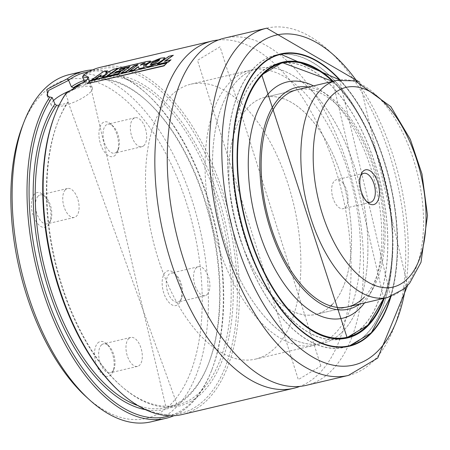 <?xml version="1.0" encoding="UTF-8"?>
<svg xmlns="http://www.w3.org/2000/svg" width="450" height="450" viewBox="0 0 450 450"><rect width="100%" height="100%" fill="white"/><g stroke="black" fill="none" stroke-linecap="round" stroke-linejoin="round"><path stroke-width="0.34" stroke-dasharray="2.25 1.69" d="M218.453 39.977A178.363 91.704 -103.2 0 1 336.369 171.866A178.363 91.704 -103.2 0 1 320.034 372.617A178.363 91.704 -103.2 0 1 299.914 386.387M159.767 59.828L157.753 61.762L152.601 64.496L150.992 64.873L150.356 64.62M128.554 338.749A14.861 7.644 -103.2 0 1 130.736 337.444A14.861 7.644 -103.2 0 1 140.934 347.861A14.861 7.644 -103.2 0 1 139.731 365.079A14.861 7.644 -103.2 0 1 137.543 366.379A14.861 7.644 -103.2 0 1 127.344 355.967A14.861 7.644 -103.2 0 1 128.554 338.749M101.25 345.167A14.861 7.644 -103.2 0 1 103.438 343.862A14.861 7.644 -103.2 0 1 108.574 345.701A14.861 7.644 -103.2 0 1 114.024 368.865A14.861 7.644 -103.2 0 1 112.427 371.498A14.861 7.644 -103.2 0 1 110.244 372.803A14.861 7.644 -103.2 0 1 100.046 362.385A14.861 7.644 -103.2 0 1 101.25 345.167M97.65 343.119A17.837 9.169 -103.2 0 1 106.442 343.761A17.837 9.169 -103.2 0 1 112.978 371.554A17.837 9.169 -103.2 0 1 111.066 374.715A17.837 9.169 -103.2 0 1 97.189 366.418A17.837 9.169 -103.2 0 1 97.65 343.119M207.321 294.339A14.861 7.644 76.8 0 0 208.53 277.121A14.861 7.644 76.8 0 0 198.332 266.709A14.861 7.644 76.8 0 0 196.144 268.014A14.861 7.644 76.8 0 0 194.94 285.233A14.861 7.644 76.8 0 0 205.132 295.644A14.861 7.644 76.8 0 0 207.321 294.339M180.017 300.763A14.861 7.644 76.8 0 0 181.614 298.131A14.861 7.644 76.8 0 0 176.169 274.967A14.861 7.644 76.8 0 0 171.028 273.127A14.861 7.644 76.8 0 0 168.846 274.433A14.861 7.644 76.8 0 0 167.636 291.651A14.861 7.644 76.8 0 0 177.834 302.068A14.861 7.644 76.8 0 0 180.017 300.763M178.656 303.981A17.837 9.169 76.8 0 0 180.568 300.819A17.837 9.169 76.8 0 0 174.032 273.026A17.837 9.169 76.8 0 0 165.246 272.385A17.837 9.169 76.8 0 0 164.779 295.684A17.837 9.169 76.8 0 0 178.656 303.981M65.329 189.804A14.861 7.644 76.8 0 0 64.119 207.023A14.861 7.644 76.8 0 0 74.317 217.434A14.861 7.644 76.8 0 0 76.506 216.135A14.861 7.644 76.8 0 0 77.715 198.911A14.861 7.644 76.8 0 0 67.517 188.499A14.861 7.644 76.8 0 0 65.329 189.804M38.025 196.222A14.861 7.644 76.8 0 0 36.821 213.441A14.861 7.644 76.8 0 0 47.019 223.858A14.861 7.644 76.8 0 0 49.202 222.553A14.861 7.644 76.8 0 0 50.799 219.921A14.861 7.644 76.8 0 0 45.354 196.757A14.861 7.644 76.8 0 0 40.213 194.917A14.861 7.644 76.8 0 0 38.025 196.222M34.431 194.175A17.837 9.169 76.8 0 0 33.964 217.474A17.837 9.169 76.8 0 0 47.841 225.771A17.837 9.169 76.8 0 0 49.753 222.609A17.837 9.169 76.8 0 0 43.217 194.816A17.837 9.169 76.8 0 0 34.431 194.175M144.096 145.395A14.861 7.644 -103.2 0 1 141.913 146.7A14.861 7.644 -103.2 0 1 131.715 136.288A14.861 7.644 -103.2 0 1 132.919 119.07A14.861 7.644 -103.2 0 1 135.107 117.765A14.861 7.644 -103.2 0 1 145.305 128.177A14.861 7.644 -103.2 0 1 144.096 145.395M116.797 151.819A14.861 7.644 -103.2 0 1 114.609 153.124A14.861 7.644 -103.2 0 1 104.411 142.706A14.861 7.644 -103.2 0 1 105.621 125.488A14.861 7.644 -103.2 0 1 107.803 124.183A14.861 7.644 -103.2 0 1 112.944 126.022A14.861 7.644 -103.2 0 1 118.389 149.186A14.861 7.644 -103.2 0 1 116.797 151.819M115.431 155.036A17.837 9.169 -103.2 0 1 101.559 146.739A17.837 9.169 -103.2 0 1 102.021 123.441A17.837 9.169 -103.2 0 1 110.807 124.082A17.837 9.169 -103.2 0 1 117.343 151.875A17.837 9.169 -103.2 0 1 115.431 155.036M54.568 115.864A176.873 90.945 -103.2 0 1 65.503 94.584L85.961 81.613L88.121 78.238M65.638 94.641L68.383 101.115L68.254 102.42L67.545 102.988L59.169 105.165M48.797 96.789L52.189 97.532M53.494 100.603A22.297 6.069 -23 0 0 53.201 100.901A22.297 6.069 -23 0 0 51.289 105.238A22.297 6.069 -23 0 0 68.383 104.316A22.297 6.069 -23 0 0 90.427 92.149A22.297 6.069 -23 0 0 92.334 87.812A22.297 6.069 -23 0 0 74.998 88.819M276.283 346.714A141.204 72.602 -103.2 0 1 255.516 359.1A141.204 72.602 -103.2 0 1 158.636 260.151A141.204 72.602 -103.2 0 1 170.106 96.576A141.204 72.602 -103.2 0 1 190.868 84.189A141.204 72.602 -103.2 0 1 287.747 183.133A141.204 72.602 -103.2 0 1 276.283 346.714M343.294 330.952A141.204 72.602 -103.2 0 1 322.532 343.339A141.204 72.602 -103.2 0 1 225.653 244.395A141.204 72.602 -103.2 0 1 237.116 80.82A141.204 72.602 -103.2 0 1 257.884 68.434A141.204 72.602 -103.2 0 1 354.763 167.377A141.204 72.602 -103.2 0 1 343.294 330.952M330.767 305.972A111.476 57.319 -103.2 0 1 315.726 314.398A111.476 57.319 -103.2 0 1 239.243 236.289A111.476 57.319 -103.2 0 1 248.293 107.145A111.476 57.319 -103.2 0 1 264.684 97.369A111.476 57.319 -103.2 0 1 341.173 175.483A111.476 57.319 -103.2 0 1 332.117 304.622M308.537 87.058A113.856 58.539 -103.2 0 1 328.613 95.766A113.856 58.539 -103.2 0 1 373.663 287.347A113.856 58.539 -103.2 0 1 365.276 299.143A113.856 58.539 -103.2 0 1 359.578 304.088M313.487 85.894A121.337 62.387 -103.2 0 1 321.57 90.782A121.337 62.387 -103.2 0 1 369.579 294.947A121.337 62.387 -103.2 0 1 364.528 302.923M256.972 76.151A141.204 72.602 -103.2 0 1 277.74 63.765A141.204 72.602 -103.2 0 1 374.619 162.709A141.204 72.602 -103.2 0 1 363.15 326.284A141.204 72.602 -103.2 0 1 342.388 338.67A141.204 72.602 -103.2 0 1 245.509 239.726A141.204 72.602 -103.2 0 1 256.972 76.151M280.98 63A141.351 72.675 -103.2 0 1 375.66 165.729A141.351 72.675 -103.2 0 1 363.206 326.413A141.351 72.675 -103.2 0 1 345.628 337.905M344.762 338.181A141.351 72.675 -103.2 0 1 342.422 338.816A141.351 72.675 -103.2 0 1 245.441 239.766A141.351 72.675 -103.2 0 1 256.916 76.016A141.351 72.675 -103.2 0 1 277.701 63.619A141.351 72.675 -103.2 0 1 280.08 63.141M253.676 68.383A149.974 77.113 -103.2 0 1 275.732 55.226A149.974 77.113 -103.2 0 1 378.624 160.312A149.974 77.113 -103.2 0 1 366.446 334.052A149.974 77.113 -103.2 0 1 344.391 347.203A149.974 77.113 -103.2 0 1 241.498 242.117A149.974 77.113 -103.2 0 1 253.676 68.383M279.073 54.439A150.12 77.186 -103.2 0 1 379.699 163.429A150.12 77.186 -103.2 0 1 366.502 334.181A150.12 77.186 -103.2 0 1 347.738 346.421M346.888 346.686A150.12 77.186 -103.2 0 1 344.43 347.349A150.12 77.186 -103.2 0 1 241.431 242.156A150.12 77.186 -103.2 0 1 253.62 68.248A150.12 77.186 -103.2 0 1 275.698 55.08A150.12 77.186 -103.2 0 1 278.196 54.579M224.556 38.098A178.363 91.704 -103.2 0 1 346.928 163.08A178.363 91.704 -103.2 0 1 332.443 369.703A178.363 91.704 -103.2 0 1 306.219 385.346M100.457 67.281A178.363 91.704 -103.2 0 1 222.834 192.263A178.363 91.704 -103.2 0 1 208.35 398.886A178.363 91.704 -103.2 0 1 182.121 414.529M91.71 80.117L103.168 72.062L107.567 71.027M106.048 73.007L105.694 73.508L113.659 69.593L118.192 68.529L112.489 72.281M107.477 76.416L118.913 68.361L147.218 61.706L150.75 61.335M149.76 62.415L147.611 63.759M145.524 66.684L145.564 66.15L148.871 63.276L160.942 58.393L165.083 58.044M157.562 64.631L169.042 56.559L173.447 55.524M165.201 61.093L164.632 61.515L171.157 59.979M138.966 68.996L138.701 67.016M129.578 71.212L138.218 64.935L137.424 65.126M121.348 73.153L130.022 66.864L129.223 67.05M102.426 77.586L107.573 73.71L105.772 74.666M100.187 76.832L101.346 75.049L100.794 75.442M87.159 83.976L90.191 81.236L167.085 63.152M119.919 69.497L119.239 69.947L125.347 68.513M115.11 72.872L114.536 73.299L121.095 71.758M82.552 76.742A176.873 90.945 -103.2 0 1 215.01 176.338A176.873 90.945 -103.2 0 1 206.55 397.862A176.873 90.945 -103.2 0 1 119.385 391.489M65.818 93.51L65.503 94.584M92.559 69.885A178.363 91.704 -103.2 0 1 145.991 93.144A178.363 91.704 -103.2 0 1 211.354 371.081A178.363 91.704 -103.2 0 1 192.212 402.677A178.363 91.704 -103.2 0 1 173.886 415.716M69.435 74.576A178.363 91.704 -103.2 0 1 191.807 199.558A178.363 91.704 -103.2 0 1 177.322 406.181A178.363 91.704 -103.2 0 1 151.093 421.824M22.5 125.854A173.903 89.415 -103.2 0 1 41.158 95.046A173.903 89.415 -103.2 0 1 176.439 175.928A173.903 89.415 -103.2 0 1 171.922 403.104A173.903 89.415 -103.2 0 1 86.226 396.844M88.937 71.623A176.873 90.945 -103.2 0 1 147.06 94.117A176.873 90.945 -103.2 0 1 211.877 369.737A176.873 90.945 -103.2 0 1 169.869 415.777M79.279 86.057L84.814 84.909L100.356 77.991A167.957 86.355 -103.2 0 1 222.874 221.721A167.957 86.355 -103.2 0 1 177.255 404.983A167.957 86.355 -103.2 0 1 65.475 297.338A167.957 86.355 -103.2 0 1 67.545 102.988M84.566 81.973A167.957 86.355 -103.2 0 1 89.19 80.617L100.356 77.991A167.957 86.355 -103.2 0 0 84.814 84.909L85.286 83.436L84.639 81.911M339.952 79.83A150.12 77.186 -103.2 0 1 390.921 296.561M296.955 89.781L264.684 97.369A111.476 57.319 -103.2 0 1 313.762 122.473A111.476 57.319 -103.2 0 1 351.551 237.268A111.476 57.319 -103.2 0 1 315.726 314.398A111.476 57.319 -103.2 0 1 266.648 289.294A111.476 57.319 -103.2 0 1 228.859 174.504A111.476 57.319 -103.2 0 1 264.684 97.369L296.955 89.781A111.476 57.319 -103.2 0 1 373.438 167.895A111.476 57.319 -103.2 0 1 364.382 297.034M144.799 63.377L144.146 64.17L140.439 65.357L140.332 65.093M140.439 65.357L141.024 64.952M342.984 183.088A14.861 7.644 -103.2 0 1 348.024 198.394A14.861 7.644 -103.2 0 1 343.249 208.682A14.861 7.644 -103.2 0 1 336.701 205.335A14.861 7.644 -103.2 0 1 331.667 190.029A14.861 7.644 -103.2 0 1 336.442 179.741A14.861 7.644 -103.2 0 1 342.984 183.088M366.441 201.246A14.861 7.644 -103.2 0 1 365.411 200.419A14.861 7.644 -103.2 0 1 364.005 198.911A14.861 7.644 -103.2 0 1 359.961 177.261A14.861 7.644 -103.2 0 1 360.523 176.062M260.364 311.541A141.204 72.602 -103.2 0 1 212.501 166.134A141.204 72.602 -103.2 0 1 257.884 68.434A141.204 72.602 -103.2 0 1 320.046 100.232A141.204 72.602 -103.2 0 1 367.909 245.632A141.204 72.602 -103.2 0 1 322.532 343.339A141.204 72.602 -103.2 0 1 260.364 311.541M252.922 313.29A141.204 72.602 -103.2 0 1 205.059 167.884A141.204 72.602 -103.2 0 1 250.436 70.183A141.204 72.602 -103.2 0 1 312.598 101.981A141.204 72.602 -103.2 0 1 360.461 247.388A141.204 72.602 -103.2 0 1 315.084 345.088A141.204 72.602 -103.2 0 1 252.922 313.29M332.64 81.388A140.906 72.45 -103.2 0 1 383.681 298.418M331.38 80.224A141.204 72.602 -103.2 0 1 389.711 205.684A141.204 72.602 -103.2 0 1 367.864 325.176M298.373 320.31A141.351 72.675 -103.2 0 1 239.794 194.721A141.351 72.675 -103.2 0 1 261.636 74.908M383.777 298.395L332.741 81.366A141.351 72.675 -103.2 0 1 383.794 298.395M333.248 81.248A141.649 72.832 -103.2 0 1 384.283 298.277M339.593 79.881A149.676 76.956 -103.2 0 1 390.577 296.674M325.159 344.717A149.974 77.113 -103.2 0 1 240.064 219.234A149.974 77.113 -103.2 0 1 258.39 67.269A149.974 77.113 -103.2 0 1 259.622 66.026M332.404 72.771A149.974 77.113 -103.2 0 1 394.363 206.021A149.974 77.113 -103.2 0 1 371.16 332.944M356.918 81.298A169.442 87.12 -103.2 0 1 405.456 287.685M266.749 28.176A178.363 91.704 -103.2 0 1 389.121 153.157A178.363 91.704 -103.2 0 1 374.636 359.781A178.363 91.704 -103.2 0 1 348.412 375.424M84.021 80.466A169.442 87.12 -103.2 0 1 214.329 239.282A169.442 87.12 -103.2 0 1 145.592 409.702M68.254 102.42L177.255 404.983L166.089 407.61L89.19 80.617A167.957 86.355 -103.2 0 1 211.703 224.347A167.957 86.355 -103.2 0 1 166.089 407.61A167.957 86.355 -103.2 0 1 137.931 405.613M85.286 83.436A169.442 87.12 -103.2 0 1 231.683 261.366A169.442 87.12 -103.2 0 1 116.64 381.757A169.442 87.12 -103.2 0 1 68.383 101.115M291.471 313.335A141.204 72.602 -103.2 0 1 243.45 109.131M336.662 80.443A111.476 57.319 -103.2 0 1 385.74 105.547A111.476 57.319 -103.2 0 1 423.529 220.343A111.476 57.319 -103.2 0 1 387.703 297.473M320.867 366.024L220.05 46.789L197.494 60.334L298.311 379.569L320.867 366.024M130.736 337.444L103.438 343.862M108.574 345.701L106.442 343.761M114.024 368.865L112.978 371.554M198.332 266.709L171.028 273.127M176.169 274.967L174.032 273.026M181.614 298.131L180.568 300.819M74.317 217.434L47.019 223.858M141.913 146.7L114.609 153.124M51.289 105.238L46.991 95.108M315.084 345.088L255.516 359.1M347.991 306.816L315.726 314.398L347.991 306.816M328.613 95.766L321.57 90.782M373.663 287.347L369.579 294.947M279.219 63.416L277.74 63.765M347.136 337.702L342.422 338.816M390.662 296.646L339.683 79.869M277.352 54.844L275.732 55.226M349.391 346.185L344.43 347.349M407.604 285.519L359.809 82.277M147.06 94.117L145.991 93.144M211.877 369.737L211.354 371.081M280.659 53.916L275.698 55.08M346.016 346.826L344.391 347.203M282.42 62.511L277.701 63.619M343.868 338.321L342.388 338.67M250.436 70.183L190.868 84.189M92.334 87.812L88.037 77.687M112.944 126.022L110.807 124.082M118.389 149.186L117.343 151.875M135.107 117.765L107.803 124.183M45.354 196.757L43.217 194.816M50.799 219.921L49.753 222.609M67.517 188.499L40.213 194.917M205.132 295.644L177.834 302.068M137.543 366.379L110.244 372.803M49.641 97.104L47.812 96.547M87.874 79.054L88.701 77.248M370.547 202.258L343.249 208.682M365.411 200.419L367.543 202.365M359.961 177.261L361.007 174.572M363.746 173.323L336.442 179.741"/><path stroke-width="0.67" d="M299.914 386.387A178.363 91.704 -103.2 0 1 293.805 388.266A178.363 91.704 -103.2 0 1 171.433 263.284A178.363 91.704 -103.2 0 1 185.917 56.661A178.363 91.704 -103.2 0 1 212.147 41.012A178.363 91.704 -103.2 0 1 218.453 39.977M170.758 59.934L168.373 61.802L157.449 64.373L168.941 56.289L173.346 55.254L164.52 61.251L170.758 59.934M158.321 62.859L148.101 66.668L145.412 66.42L145.451 65.886L148.764 63.006L160.841 58.117L164.976 57.769L163.001 59.844L158.321 62.859M152.488 64.232L150.227 64.524L151.869 62.887L158.608 59.715L159.817 59.642L157.646 61.498L152.488 64.232M143.893 66.251L144.09 67.506L138.853 68.737L138.679 66.729L137.728 66.96L133.847 69.919L129.465 70.954L138.111 64.671L134.314 65.559L125.629 71.859L121.23 72.894L129.915 66.594L120.414 68.828L119.132 69.683L125.241 68.242L122.479 70.155L116.415 71.584L114.424 73.035L120.983 71.494L118.305 73.581L107.364 76.157L118.811 68.085L147.116 61.436L150.643 61.059L150.03 61.858L143.741 65.149L143.893 66.251M109.046 74.447L106.661 76.303L102.308 77.327L107.466 73.446L102.926 75.898L100.074 76.567L101.239 74.784L95.782 78.874L91.592 79.858L103.067 71.792L107.466 70.757L105.587 73.243L113.558 69.322L118.091 68.254L109.046 74.447M59.169 105.165L56.537 105.362L54.945 104.017L52.189 97.532L47.801 96.553L46.929 89.347L67.258 78.806A178.363 91.704 -103.2 0 1 84.324 71.072A178.363 91.704 -103.2 0 1 92.559 69.885M67.258 78.806L68.619 80.342L48.729 90.371L46.991 95.108L48.797 96.789M332.117 304.622A111.476 57.319 -103.2 0 1 330.767 305.972M364.382 297.034A111.476 57.319 -103.2 0 1 347.991 306.816A111.476 57.319 -103.2 0 1 271.507 228.701A111.476 57.319 -103.2 0 1 280.558 99.562A111.476 57.319 -103.2 0 1 296.955 89.781L336.662 80.443A111.476 57.319 -103.2 0 0 300.836 157.579A111.476 57.319 -103.2 0 0 338.625 272.368A111.476 57.319 -103.2 0 0 387.703 297.473L347.991 306.816M359.578 304.088A113.856 58.539 -103.2 0 1 274.258 240.143A113.856 58.539 -103.2 0 1 279.664 97.453A113.856 58.539 -103.2 0 1 308.537 87.058M364.528 302.923A121.337 62.387 -103.2 0 1 360.647 307.519A121.337 62.387 -103.2 0 1 266.254 251.089A121.337 62.387 -103.2 0 1 269.404 92.576A121.337 62.387 -103.2 0 1 313.487 85.894M345.628 337.905A141.351 72.675 -103.2 0 1 344.762 338.181M347.738 346.421A150.12 77.186 -103.2 0 1 346.888 346.686M390.921 296.561A150.12 77.186 -103.2 0 1 371.464 333.017A150.12 77.186 -103.2 0 1 349.391 346.185A150.12 77.186 -103.2 0 1 246.392 240.992A150.12 77.186 -103.2 0 1 258.587 67.084A150.12 77.186 -103.2 0 1 280.659 53.916A150.12 77.186 -103.2 0 1 339.952 79.83M198.326 53.741A178.363 91.704 -103.2 0 1 224.556 38.098L266.749 28.176A178.363 91.704 -103.2 0 0 240.519 43.819A178.363 91.704 -103.2 0 0 226.035 250.442A178.363 91.704 -103.2 0 0 348.412 375.424L306.219 385.346A178.363 91.704 -103.2 0 1 183.842 260.364A178.363 91.704 -103.2 0 1 198.326 53.741M84.639 81.911L82.536 76.956L83.689 74.807A178.363 91.704 -103.2 0 1 100.457 67.281L212.147 41.012M83.689 74.807L88.701 77.248L86.642 80.004L65.818 93.51A178.363 91.704 -103.2 0 0 55.091 114.519A178.363 91.704 -103.2 0 0 120.454 392.456A178.363 91.704 -103.2 0 0 182.121 414.529L293.805 388.266M107.466 70.757L106.048 73.007M112.489 72.281L106.779 76.562L102.308 77.327M150.643 61.059L149.76 62.415M147.611 63.759L143.848 65.413L144.203 67.764L138.853 68.737M164.976 57.769L163.108 60.114L158.434 63.124L148.213 66.932L145.412 66.42M173.346 55.254L165.201 61.093M171.045 59.721L168.491 62.061L157.449 64.373M138.791 66.994L137.835 67.224L133.959 70.183L129.465 70.954M137.424 65.126L134.421 65.829L125.741 72.118L121.23 72.894M120.983 71.494L118.418 73.845L107.364 76.157M105.772 74.666L103.039 76.163L100.074 76.567M100.794 75.442L95.895 79.133L91.592 79.858M166.967 62.893L164.036 65.897L87.036 83.722L90.073 80.978L166.967 62.893L163.912 65.644L87.036 83.722M129.223 67.05L119.919 69.497M125.241 68.242L122.586 70.419L116.522 71.848L115.11 72.872M120.454 392.456L119.385 391.489A176.873 90.945 -103.2 0 1 54.568 115.864L55.091 114.519M173.886 415.716A178.363 91.704 -103.2 0 1 165.988 418.326L151.093 421.824A178.363 91.704 -103.2 0 1 89.426 399.752A178.363 91.704 -103.2 0 1 24.069 121.815A178.363 91.704 -103.2 0 1 43.206 90.219A178.363 91.704 -103.2 0 1 69.435 74.576L84.324 71.072M89.426 399.752L86.226 396.844A173.903 89.415 -103.2 0 1 22.5 125.854L24.069 121.815M165.988 418.326A178.363 91.704 -103.2 0 1 47.07 303.424A178.363 91.704 -103.2 0 1 49.922 96.947M68.636 80.139A176.873 90.945 -103.2 0 1 88.937 71.623M169.869 415.777A176.873 90.945 -103.2 0 1 49.843 305.055A176.873 90.945 -103.2 0 1 52.065 97.481M68.619 80.342L71.37 86.828L73.434 87.677L79.279 86.057M278.196 54.579A150.12 77.186 -103.2 0 1 279.073 54.439M280.08 63.141A141.351 72.675 -103.2 0 1 280.98 63M88.121 78.238L88.037 77.687L82.536 76.956M74.998 88.819A22.297 6.069 -23 0 0 53.494 100.603M141.024 64.952L142.532 63.585L145.221 63.09M142.639 63.855L144.799 63.377L144.692 63.107L144.039 63.9L140.332 65.093L142.532 63.585M150.356 64.62L151.976 63.157L158.715 59.985L158.608 59.715M158.715 59.985L159.767 59.828M360.523 176.062A14.861 7.644 -103.2 0 1 363.746 173.323A14.861 7.644 -103.2 0 1 370.288 176.67A14.861 7.644 -103.2 0 1 375.328 191.976A14.861 7.644 -103.2 0 1 370.547 202.258A14.861 7.644 -103.2 0 1 366.441 201.246M373.399 173.863A17.837 9.169 -103.2 0 1 378.996 197.263A17.837 9.169 -103.2 0 1 367.543 202.365A17.837 9.169 -103.2 0 1 365.861 200.554A17.837 9.169 -103.2 0 1 361.007 174.572A17.837 9.169 -103.2 0 1 373.399 173.863M383.681 298.418A140.906 72.45 -103.2 0 1 367.999 324.849A140.906 72.45 -103.2 0 1 258.39 259.318A140.906 72.45 -103.2 0 1 262.052 75.246A140.906 72.45 -103.2 0 1 332.64 81.388M243.45 109.131A141.204 72.602 -103.2 0 1 261.692 75.038A141.204 72.602 -103.2 0 1 282.454 62.651A141.204 72.602 -103.2 0 1 331.38 80.224M383.794 298.395A141.351 72.675 -103.2 0 1 367.92 325.305A141.351 72.675 -103.2 0 1 347.136 337.702A141.351 72.675 -103.2 0 1 298.373 320.31M261.636 74.908A141.351 72.675 -103.2 0 1 282.42 62.511A141.351 72.675 -103.2 0 1 332.758 81.36L282.454 62.651L279.219 63.416M384.283 298.277A141.649 72.832 -103.2 0 1 368.28 325.513A141.649 72.832 -103.2 0 1 258.092 259.633A141.649 72.832 -103.2 0 1 261.771 74.587A141.649 72.832 -103.2 0 1 333.248 81.248M390.577 296.674A149.676 76.956 -103.2 0 1 371.301 332.618A149.676 76.956 -103.2 0 1 254.863 263.008A149.676 76.956 -103.2 0 1 258.75 67.477A149.676 76.956 -103.2 0 1 339.593 79.881M259.622 66.026A149.974 77.113 -103.2 0 1 280.446 54.118A149.974 77.113 -103.2 0 1 332.404 72.771M405.456 287.685A169.442 87.12 -103.2 0 1 378.731 350.128A169.442 87.12 -103.2 0 1 246.921 271.322A169.442 87.12 -103.2 0 1 251.319 49.967A169.442 87.12 -103.2 0 1 356.918 81.298M71.37 86.828A169.442 87.12 -103.2 0 1 84.021 80.466M145.592 409.702A169.442 87.12 -103.2 0 1 46.417 282.521A169.442 87.12 -103.2 0 1 54.945 104.017M73.434 87.677A167.957 86.355 -103.2 0 1 84.566 81.973M137.931 405.613A167.957 86.355 -103.2 0 1 46.271 274.551A167.957 86.355 -103.2 0 1 56.537 105.362M371.16 332.944A149.974 77.113 -103.2 0 1 349.11 346.095A149.974 77.113 -103.2 0 1 325.159 344.717M367.864 325.176A141.204 72.602 -103.2 0 1 347.102 337.562A141.204 72.602 -103.2 0 1 291.471 313.335M347.957 263.947A102.561 52.729 -103.2 0 1 317.509 122.214A102.561 52.729 -103.2 0 1 391.303 110.469A102.561 52.729 -103.2 0 1 421.746 252.203A102.561 52.729 -103.2 0 1 347.957 263.947M343.868 338.321L347.102 337.562L367.971 325.114L383.777 298.395M282.42 62.511L261.737 74.852L347.136 337.702M346.016 346.826L349.11 346.095L371.267 332.882L390.662 296.646M339.683 79.869L280.446 54.118L277.352 54.844M348.412 375.424L377.73 358.043L407.604 285.519M359.809 82.277L266.749 28.176M48.161 96.654L47.812 96.547M387.703 297.473L404.139 288.877L409.607 283.23L420.998 262.333L427.5 215.488L421.976 173.931L410.321 139.359L390.814 106.644L355.269 80.831L336.662 80.443"/></g></svg>

